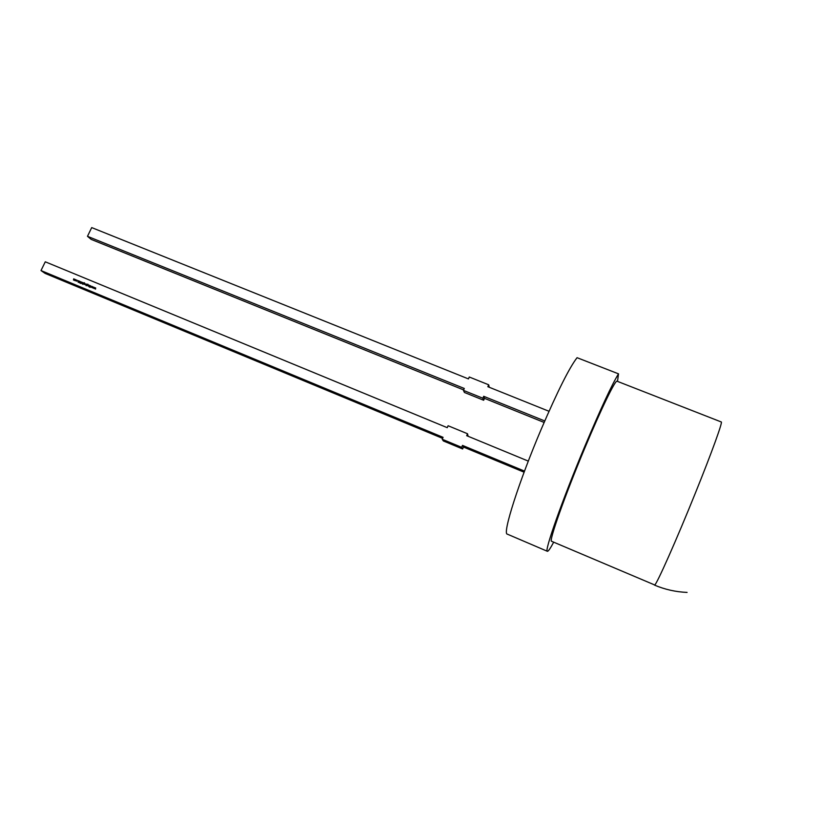 <?xml version="1.0" encoding="UTF-8"?>
<svg xmlns="http://www.w3.org/2000/svg" width="820" height="820" viewBox="0 0 820 820"><rect width="100%" height="100%" fill="white"/><g stroke="black" fill="none" stroke-linecap="round" stroke-linejoin="round"><path stroke-width="1.23" d="M551.563 541.272C548.559 541.856 564.826 495.7 584.814 448.079C601.326 408.483 615.543 379.393 617.081 381.228L721.251 421.962C723.004 421.377 711.832 452.363 695.411 492.963C676.541 539.806 656.748 584.301 654.708 584.978L551.563 541.272M617.501 381.392L618.516 373.848C612.068 384.19 600.845 408.339 584.834 446.285C562.233 500.118 543.967 552.024 547.37 551.286C548.191 551.563 550.292 548.518 553.684 542.174M618.516 373.848L577.065 357.694C569.459 367.493 557.59 391.16 541.446 428.686C518.732 481.965 502.219 534.127 507.272 534.127L547.37 551.286M94.074 287.246L94.003 288.466L93.285 287.266L92.506 287.84L94.074 287.246M89.534 285.37L89.031 286.406L89.646 285.442M89.134 285.206L88.755 286.293L88.14 285.432L88.396 284.899L88.273 285.954L88.96 285.585M86.643 284.407L86.161 285.719L85.577 284.356L86.746 284.212M84.911 283.464L84.419 284.499L85.024 283.535M83.66 284.202L83.558 283.156L84.47 282.808L83.66 284.202M81.805 283.412L82.01 282.254L81.805 283.412M79.54 281.649L80.36 281.906L79.663 281.701L79.868 282.715L79.14 282.521L79.745 282.674L80.104 281.424M76.168 280.46L75.399 280.778L75.153 280.04L75.911 279.712L76.168 280.46M528.316 461.117L466.682 435.686L467.523 433.749L448.099 425.744L447.259 427.671L45.274 261.805L41 270.559L45.079 273.388L442.605 438.382M524.513 471.11L462.49 445.393L461.65 447.33L442.226 439.264L443.066 437.327L41 270.559M75.04 279.374L74.661 280.46L73.472 279.979L73.708 278.82L73.605 279.886L74.374 279.097L74.23 280.143L75.153 279.446M77.367 280.942L76.229 280.84L77.244 280.911L76.506 280.245L77.08 280.194L77.367 280.942M79.53 281.239L78.197 282.377L78.269 280.707L79.407 281.178M81.426 282.336L80.893 283.494L81.088 282.008L80.032 283.136L81.149 281.865L81.426 282.336M83.261 282.777L82.564 284.232L82.523 282.469L82.461 283.556L83.373 282.849M87.135 285.647L86.633 285.411L87.832 284.181L88.17 284.724L87.166 284.632L87.904 285.319L87.135 285.647M90.589 285.801L90.026 287.277L90.159 286.682L89.165 286.918L90.138 286.559L89.8 285.483L90.251 286.487L90.692 285.872M92.516 286.611L92.445 287.82L92.383 286.897L91.071 287.256L91.861 286.334L91.84 287.215L92.537 286.621M95.632 287.892L95.561 289.111L94.843 287.912L94.054 288.486L95.653 287.912M549.021 411.281L487.838 386.702L488.669 384.785L489.273 387.276M488.669 384.785L469.265 377.005L468.445 378.912L91.707 227.591L87.474 236.314L91.204 239.409L463.659 389.93M544.757 420.967L483.697 396.306L482.867 398.223L463.454 390.381L464.284 388.465L87.474 236.314M463.454 390.381L464.417 392.462L483.667 400.252L482.867 398.223M483.697 396.306L484.497 398.346L483.667 400.252M544.121 422.443L484.497 398.346M468.117 436.271L467.523 433.749M442.226 439.264L443.364 440.955L462.634 448.97L463.474 447.043L462.49 445.393M461.65 447.33L462.634 448.97M524.103 472.207L463.474 447.043M73.492 279.989L73.708 278.82M73.687 279.948L74.374 279.097M74.353 280.225L75.122 279.435M75.225 280.091L75.911 279.712M76.117 280.46L75.85 279.845L75.399 280.624L75.973 279.917M75.532 280.717L76.045 280.409M76.701 281.198L77.244 280.911M77.316 280.963L77.162 280.409M78.279 282.326L78.269 280.707M78.976 281.547L78.371 281.301M79.714 282.295L79.612 281.711M80.862 283.484L81.272 282.408M80.124 283.177L81.149 281.865M81.651 283.218L82.01 282.254M82.646 284.263L82.861 283.617M82.338 283.659L82.523 282.469M83.004 283.474L83.343 282.828M83.25 284.007L83.742 282.849M83.825 282.91L84.347 282.746M83.671 284.048L84.183 283.32M84.501 284.53L84.993 283.515M86.12 285.708L86.336 285.063M85.762 285.063L85.577 284.356M85.659 284.407L86.356 284.038M86.561 284.786L86.295 284.161L85.833 284.94L86.418 284.243M85.977 285.032L86.489 284.735M86.725 285.452L87.227 284.294M87.299 284.345L87.832 284.181M87.863 285.319L87.586 284.714L87.125 285.473L87.658 284.755M87.145 285.493L87.781 285.268M88.212 286.088L88.396 284.899M89.113 286.436L89.605 285.421M89.985 287.256L90.159 286.682M89.277 286.959L90.138 286.559M90.21 286.611L89.8 285.483M90.661 285.862L90.251 286.487M92.393 287.799L92.383 286.897M91.768 287.461L91.727 286.631M91.04 287.236L91.881 286.436M92.537 286.713L91.84 287.215M93.951 288.445L93.941 287.543M93.316 288.107L93.285 287.266M92.599 287.882L93.429 287.082M94.085 287.359L93.398 287.861M95.51 289.081L95.499 288.189M94.874 288.742L94.843 287.912M94.146 288.527L94.987 287.728M95.643 288.005L94.946 288.507M654.462 585.091C664.887 589.508 675.762 591.948 687.088 592.409"/></g></svg>
